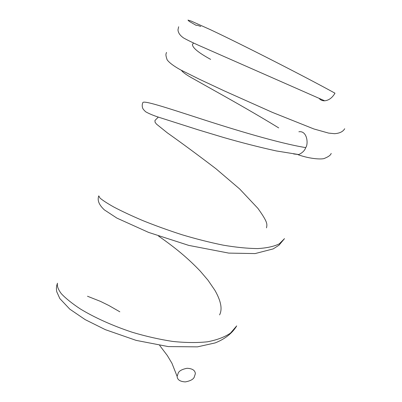 <?xml version="1.0" encoding="UTF-8"?>
<svg xmlns="http://www.w3.org/2000/svg" width="402" height="402" viewBox="0 0 402 402"><rect width="100%" height="100%" fill="white"/><g stroke="black" fill="none" stroke-linecap="round" stroke-linejoin="round"><path stroke-width="0.6" d="M293.636 153.956L298.751 154.554C302.42 152.84 304.741 150.529 305.726 147.614C308.54 144.047 307.269 130.419 298.877 131.771M178.307 372.855C179.382 370.75 182.292 369.227 187.025 368.287C192.302 368.508 195.086 370.307 195.367 373.674L194.151 377.388C193.04 379.498 190.111 381.001 185.357 381.9C180.086 381.619 177.342 379.789 177.131 376.408L178.307 372.855M200.784 26.462L197.015 25.17L196.206 25.376L189.231 21.376L187.985 20.1L191.176 21.07L210.266 29.612C242.235 44.637 304.289 76.269 334.982 93.189C332.273 97.812 328.846 100.349 324.69 100.801C322.374 100.892 320.52 100.088 319.133 98.395M305.726 147.614C278.832 143.223 234.552 129.766 199.588 118.409C164.483 107.022 143.66 100.224 142.816 102.631C142.082 104.44 142.027 106.254 142.655 108.078C142.961 109.002 143.996 110.254 145.76 111.836C149.242 113.776 153.594 115.585 158.815 117.263L198.196 129.826L223.889 137.574C242.019 142.785 259.511 147.243 276.355 150.951L298.751 154.554M284.495 238.637L279.325 243.833C274.048 246.456 266.863 248.039 257.767 248.577C247.652 248.491 236.15 247.356 223.266 245.17C209.839 242.436 196.065 238.959 181.96 234.728C168.021 230.215 154.956 225.497 142.765 220.577C131.394 215.718 121.781 211.226 113.932 207.095C107.233 203.322 102.58 200.302 99.977 198.03L98.771 195.859C97.309 199.955 98.445 204.281 104.334 209.859L116.876 218.09L148.549 232.386L188.724 245.386L228.763 253.104L255.104 253.577L273.174 248.908L278.968 245.22L284.495 238.637M236.698 325.901L230.482 333.132C224.587 337.117 216.899 340.007 207.417 341.806C197.015 342.891 185.397 342.765 172.558 341.414C159.287 339.373 145.846 336.323 132.233 332.258C112.128 325.6 94.028 317.294 80.289 308.922C71.983 303.415 65.652 298.329 61.295 293.656C58.104 289.375 56.843 285.892 57.506 283.209C56.386 285.847 56.139 288.696 56.767 291.767L59.838 298.58L69.777 309.133L85.224 319.65L105.339 329.655L136.117 340.373L168.227 346.584L197.452 346.861L215.15 342.916C225.05 338.976 232.23 333.303 236.698 325.901M298.098 154.715C310.796 159.277 322.906 159.579 324.726 158.262C328.555 156.715 330.71 155.097 331.193 153.403M178.659 26.758L177.991 29.778C178.141 32.813 180.061 35.577 183.754 38.059C188.659 40.758 194.955 43.763 202.638 47.079L324.69 100.801M344.7 128.735C342.961 131.715 339.549 133.363 334.469 133.685L328.585 133.092L313.877 128.957L272.445 112.404L224.17 90.842L199.487 79.279L180.634 69.908C173.8 66.124 169.292 62.752 167.116 59.792C165.247 54.21 166.011 54.084 166.534 52.426M193.533 43.039L192.427 44.511C192.523 47.828 198.593 52.783 210.638 59.385M181.392 70.31C182.845 72.375 186.734 75.134 193.045 78.586L214.743 90.787C234.391 101.751 258.994 115.756 278.712 127.906M158.313 117.098L154.976 120.444L155.031 122.168L156.458 124.092L167.167 132.725C181.749 143.052 198 155.046 215.919 168.714L239.662 188.97L257.888 208.352C268.189 222.703 267.139 224.266 266.491 227.864M158.559 236.08C175.9 248.14 188.302 258.607 200.236 271.114L207.98 280.199L214.894 290.294C220.989 300.977 222.552 309.178 219.577 314.887M87.49 296.244L100.389 301.344L108.791 305.47L119.836 311.801M159.674 345.449L167.312 355.519L171.955 363.292L177.131 376.408"/></g></svg>
